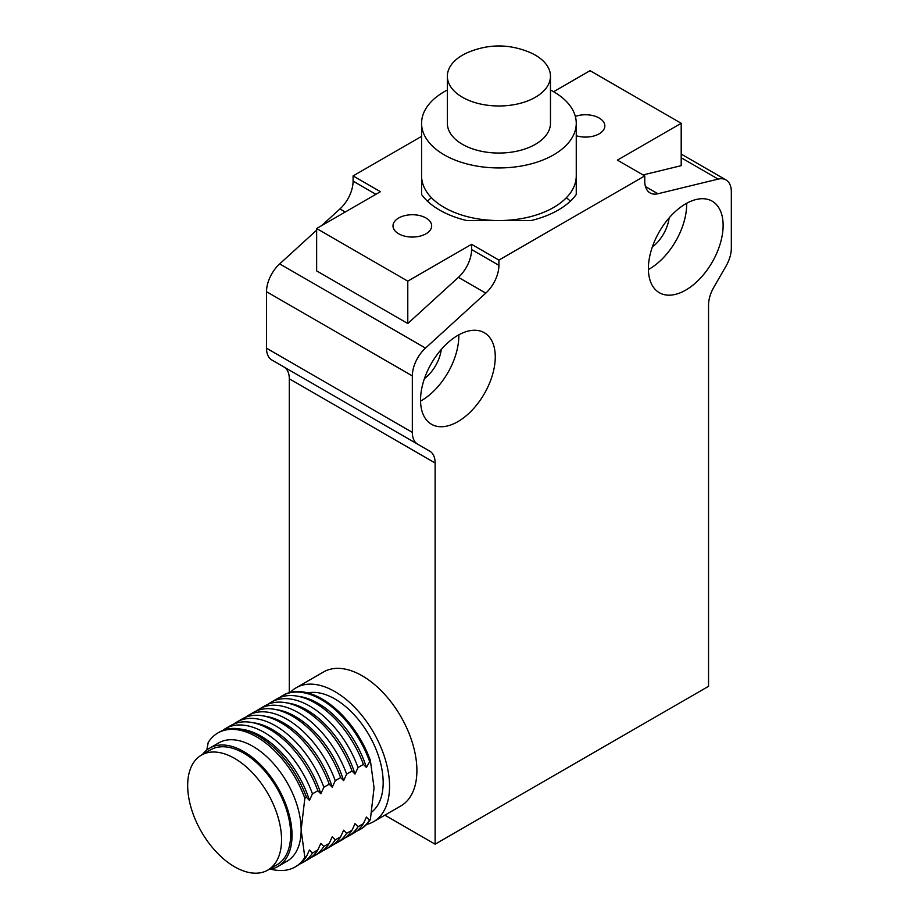 <?xml version="1.0" encoding="UTF-8"?>
<svg xmlns="http://www.w3.org/2000/svg" width="919" height="919" viewBox="0 0 919 919"><rect width="100%" height="100%" fill="white"/><g stroke="black" fill="none" stroke-linecap="round" stroke-linejoin="round"><path stroke-width="1.38" d="M316.641 230.187L279.675 263.891A25.778 14.888 120 0 0 266.51 291.702L266.51 348.198A25.778 14.888 120 0 0 271.852 359.995L417.674 444.187L271.852 359.995M421.58 136.368L353.091 175.908L353.091 181.135A25.778 14.888 -60 0 1 339.938 208.946L321.616 225.649M645.46 186.568L657.901 193.76L718.164 179.102A25.778 14.888 -60 0 1 725.987 179.929A25.778 14.888 -60 0 1 731.329 191.726L731.329 248.222A25.778 14.888 120 0 1 725.987 266.188L713.879 287.153A25.778 14.888 -60 0 0 708.538 305.119L708.538 686.321L435.124 844.182L435.124 462.981L289.301 378.789L289.301 692.65M289.301 378.789A25.778 14.888 120 0 0 283.96 366.991L417.674 444.187A25.778 14.888 120 0 1 412.332 432.389L412.332 375.894A25.778 14.888 -60 0 1 425.497 348.083L485.76 293.138L458.42 277.354L407.783 323.522L316.641 270.898L316.641 228.521L407.783 281.145L471.573 244.316L498.914 260.1L644.747 175.908L617.396 160.124L681.197 123.284L590.055 70.671L553.606 91.716M576.259 157.298L576.259 194.506A83.778 48.374 180 0 1 531.136 220.549L466.691 220.549A83.778 48.374 180 0 1 421.58 194.506L421.58 157.298M575.34 116.426A19.333 11.166 180 0 1 599.177 118.023A19.333 11.166 180 0 1 604.84 125.914A19.333 11.166 180 0 1 576.259 135.725M426.002 217.998A19.333 11.166 180 0 1 431.666 225.89A19.333 11.166 180 0 1 412.332 237.056A19.333 11.166 180 0 1 392.999 225.89A19.333 11.166 180 0 1 404.934 215.586A19.333 11.166 180 0 1 426.002 217.998M353.091 175.908L380.432 191.692L316.641 228.521M681.197 123.284L681.197 165.661L643.059 174.932M435.124 844.182L384.854 815.164M685.758 203.8A52.842 30.511 -60 0 1 712.179 201.181A52.842 30.511 -60 0 1 712.179 262.202A52.842 30.511 -60 0 1 659.337 292.713A52.842 30.511 -60 0 1 651.238 250.359A52.842 30.511 -60 0 1 685.758 203.8M457.903 421.637A52.842 30.511 -60 0 1 431.482 424.256A52.842 30.511 -60 0 1 431.482 363.235A52.842 30.511 -60 0 1 484.324 332.724A52.842 30.511 -60 0 1 492.423 375.067A52.842 30.511 -60 0 1 457.903 421.637M283.96 366.991L429.782 451.183A25.778 14.888 -60 0 1 435.124 462.981M657.901 193.76A25.778 14.888 -60 0 1 650.078 192.933A25.778 14.888 -60 0 1 644.747 181.135L644.747 175.908M498.914 260.1L498.914 265.327A25.778 14.888 -60 0 1 485.76 293.138M407.783 323.522L407.783 281.145M458.42 277.354A25.778 14.888 120 0 0 471.573 249.543L471.573 244.316M576.259 194.506L576.259 123.284A77.334 44.652 180 0 1 498.914 167.936A77.334 44.652 180 0 1 421.58 123.284A77.334 44.652 180 0 1 440.718 93.887A77.334 44.652 180 0 1 447.358 90.005M570.366 201.158A83.778 48.374 0 0 0 566.38 197.734M431.459 197.734A83.778 48.374 0 0 0 427.473 201.158M421.58 194.506L421.58 175.908A77.334 44.652 0 0 0 498.914 220.549A77.334 44.652 0 0 0 576.259 175.908M669.124 217.906A28.351 16.37 -60 0 1 652.295 247.062M441.281 349.45A28.351 16.37 -60 0 1 424.44 378.605M648.4 269.554A52.842 30.511 120 0 0 686.654 203.283M420.546 401.098A52.842 30.511 120 0 0 421.453 400.592A52.842 30.511 120 0 0 458.811 334.838M373.528 821.701L400.879 805.917A77.334 44.652 -120 0 0 416.893 770.513A77.334 44.652 -120 0 0 383.131 692.685A77.334 44.652 -120 0 0 323.545 671.961L296.194 687.757A77.334 44.652 60 0 1 355.791 708.469A77.334 44.652 60 0 1 389.553 786.296A77.334 44.652 60 0 1 373.528 821.701A77.334 44.652 60 0 1 366.601 824.469M290.335 692.363A77.334 44.652 60 0 1 296.194 687.757M307.762 692.903A68.316 39.437 60 0 1 357.491 718.509A68.316 39.437 60 0 1 383.166 782.609A68.316 39.437 60 0 1 371.804 811.994M279.56 697.624A77.334 44.652 60 0 1 282.455 695.683L283.397 695.143A77.334 44.652 60 0 1 370.368 760.404L374.056 787.87L370.368 819.599A77.334 44.652 60 0 1 360.73 829.087L359.788 829.639A77.334 44.652 60 0 1 356.664 831.167M370.368 819.599L369.427 820.15L366.417 817.083L363.407 823.619L358.031 826.721L355.021 823.654L352.023 830.202L346.635 833.303L343.637 830.236L340.627 836.772L335.251 839.874L332.241 836.807L329.232 843.355L323.856 846.456L320.846 843.389L317.836 849.926L312.46 853.039L309.45 849.96L306.452 856.508L304.832 857.438L301.145 829.972L304.832 798.243A77.334 44.652 -120 0 0 217.86 732.983A77.334 44.652 -120 0 0 208.222 742.472L206.786 750.076M369.427 820.15A77.334 44.652 60 0 1 359.788 829.639M304.832 798.243L306.452 797.313L309.45 800.38L312.46 793.832L317.836 790.731L320.846 793.798L323.856 787.261L329.232 784.16L332.241 787.227L335.251 780.679L340.627 777.577L343.637 780.645L346.635 774.108L352.023 770.995L355.021 774.074L358.031 767.526L363.407 764.424L366.417 767.491L370.368 760.404M282.455 695.683A77.334 44.652 60 0 1 369.427 760.955M270.829 869.167A77.334 44.652 -120 0 0 295.194 866.927A77.334 44.652 -120 0 0 304.832 857.438M202.467 754.522A68.316 39.437 60 0 1 209.566 748.181L218.688 742.92A68.316 39.437 60 0 1 271.323 761.219A68.316 39.437 60 0 1 301.145 829.972A68.316 39.437 60 0 1 286.992 861.241L277.883 866.502A68.316 39.437 60 0 1 268.842 869.489M268.176 704.207A77.334 44.652 60 0 1 271.059 702.265L276.435 699.164A77.334 44.652 60 0 1 296.745 696.051L300.364 696.648A74.761 43.159 60 0 1 366.417 767.491M295.194 866.927L296.814 865.997A77.334 44.652 -120 0 0 306.452 856.508M209.566 748.181A68.316 39.437 60 0 1 262.214 766.48A68.316 39.437 60 0 1 292.035 835.233A68.316 39.437 60 0 1 277.883 866.502M306.452 797.313A77.334 44.652 -120 0 0 239.779 728.939A77.334 44.652 -120 0 0 219.48 732.041L217.86 732.983M363.407 823.619A77.334 44.652 60 0 1 353.769 833.108L348.393 836.21A77.334 44.652 60 0 1 345.268 837.749M296.745 696.051A77.334 44.652 60 0 1 363.407 764.424M201.422 755.119L210.531 749.858A66.375 38.322 60 0 1 261.685 767.641A66.375 38.322 60 0 1 290.668 834.441A66.375 38.322 60 0 1 276.918 864.836L267.797 870.098A66.375 38.322 60 0 1 201.422 831.764A66.375 38.322 60 0 1 201.422 755.119A66.375 38.322 60 0 1 252.576 772.902A66.375 38.322 60 0 1 281.547 839.702A66.375 38.322 60 0 1 267.797 870.098M309.45 800.38A74.761 43.159 -120 0 0 243.397 729.537L239.779 728.939M358.031 826.721A77.334 44.652 60 0 1 348.393 836.21M271.059 702.265A77.334 44.652 60 0 1 358.031 767.526M299.697 864.055A77.334 44.652 -120 0 0 302.822 862.527A77.334 44.652 -120 0 0 312.46 853.039M312.46 793.832A77.334 44.652 -120 0 0 225.488 728.572A77.334 44.652 -120 0 0 222.605 730.513M256.78 710.778A77.334 44.652 60 0 1 259.663 708.836L265.051 705.735A77.334 44.652 60 0 1 285.349 702.633L288.968 703.23A74.761 43.159 60 0 1 355.021 774.074M302.822 862.527L308.198 859.414A77.334 44.652 -120 0 0 317.836 849.926M317.836 790.731A77.334 44.652 -120 0 0 251.174 722.368A77.334 44.652 -120 0 0 230.864 725.47L225.488 728.572M352.023 830.202A77.334 44.652 60 0 1 342.385 839.69L337.009 842.792A77.334 44.652 60 0 1 333.884 844.32M285.349 702.633A77.334 44.652 60 0 1 352.023 770.995M320.846 793.798A74.761 43.159 -120 0 0 254.793 722.966L251.174 722.368M346.635 833.303A77.334 44.652 60 0 1 337.009 842.792M259.663 708.836A77.334 44.652 60 0 1 346.635 774.108M311.093 857.473A77.334 44.652 -120 0 0 314.218 855.945A77.334 44.652 -120 0 0 323.856 846.456M323.856 787.261A77.334 44.652 -120 0 0 236.884 722.001A77.334 44.652 -120 0 0 233.989 723.931M245.384 717.36A77.334 44.652 60 0 1 248.279 715.419L253.655 712.317A77.334 44.652 60 0 1 273.954 709.204L277.572 709.813A74.761 43.159 60 0 1 343.637 780.645M314.218 855.945L319.594 852.843A77.334 44.652 -120 0 0 329.232 843.355M329.232 784.16A77.334 44.652 -120 0 0 262.558 715.786A77.334 44.652 -120 0 0 242.26 718.888L236.884 722.001M340.627 836.772A77.334 44.652 60 0 1 330.989 846.261L325.613 849.363A77.334 44.652 60 0 1 322.489 850.902M273.954 709.204A77.334 44.652 60 0 1 340.627 777.577M332.241 787.227A74.761 43.159 -120 0 0 266.188 716.383L262.558 715.786M335.251 839.874A77.334 44.652 60 0 1 325.613 849.363M248.279 715.419A77.334 44.652 60 0 1 335.251 780.679M550.47 90.005A77.334 44.652 180 0 1 576.259 123.284M537.718 142.882A51.556 29.764 180 0 1 480.786 151.153A51.556 29.764 180 0 1 447.358 123.284A51.556 29.764 0 0 0 498.914 153.048A51.556 29.764 0 0 0 550.47 123.284A51.556 29.764 180 0 1 537.718 142.882M460.12 56.622A51.556 29.764 180 0 1 467.357 52.682C488.426 43.721 509.471 43.721 530.481 52.682A51.556 29.764 180 0 1 550.47 76.22A51.556 29.764 180 0 1 498.914 105.984A51.556 29.764 180 0 1 447.358 76.22A51.556 29.764 180 0 1 460.12 56.622M412.332 375.894L266.51 291.702M266.51 348.198L412.332 432.389M425.497 348.083L279.675 263.891M345.234 212.013L339.938 208.946M353.091 181.135L375.905 194.311M718.164 179.102L681.197 157.758M471.573 249.543L498.914 265.327M725.987 179.929L681.197 154.07M421.58 175.908L421.58 123.284M550.47 123.284L550.47 76.22M447.358 123.284L447.358 76.22"/></g></svg>
